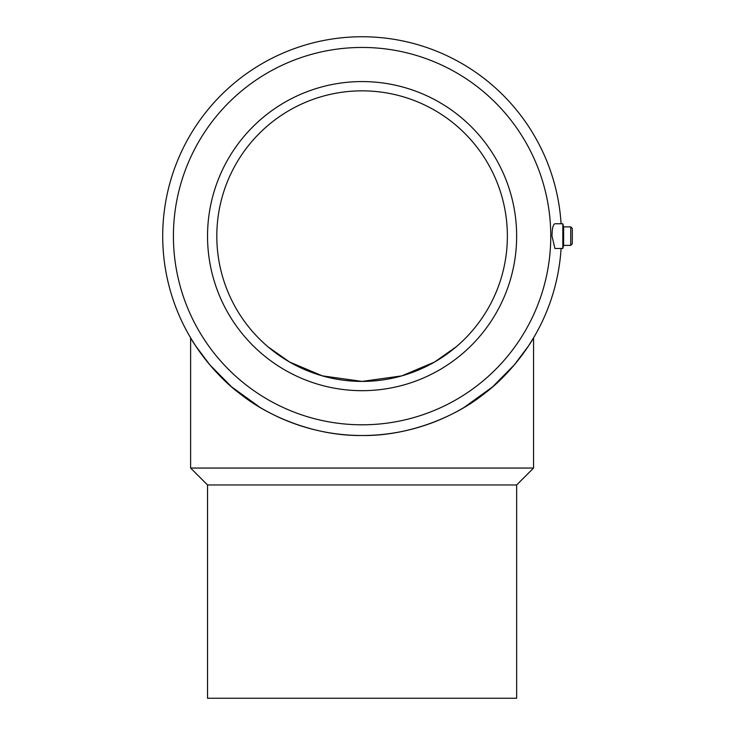 <?xml version="1.0" encoding="UTF-8"?>
<svg xmlns="http://www.w3.org/2000/svg" width="735" height="735" viewBox="0 0 735 735"><rect width="100%" height="100%" fill="white"/><g stroke="black" fill="none" stroke-linecap="round" stroke-linejoin="round"><path stroke-width="1.1" d="M362.089 424.802A188.674 188.674 0 0 1 173.414 236.128A188.674 188.674 0 0 1 362.089 47.453A188.674 188.674 0 0 1 550.763 236.128A188.674 188.674 0 0 1 362.089 424.802M260.08 407.438L231.608 386.876L209.806 364.817L195.694 345.964L190.622 337.87C190.65 338.348 210.504 372.158 240.85 394.401C268.891 416.837 315.71 436.204 362.089 435.506A199.378 199.378 0 0 1 162.711 236.128A199.378 199.378 0 0 1 362.089 36.75A199.378 199.378 0 0 1 561.081 223.762M207.536 484.962L207.536 698.25L516.65 698.25L516.65 484.962L207.536 484.962L190.622 468.057L190.622 337.87M516.65 484.962L533.555 468.057L190.622 468.057M570.737 245.398L572.289 243.855L572.289 228.401L570.737 226.858L570.737 245.398L563.644 245.398L562.817 248.494L554.925 248.494L552.013 236.128C552.086 228.64 553.042 224.515 554.87 223.762L562.817 223.762L562.817 248.494M570.737 226.858L563.644 226.858L563.644 245.398M260.08 339.579L261.366 340.829M267.963 346.791L289.618 362.043L322.362 375.87L289.618 362.043L267.963 346.791M401.825 375.87L434.56 362.043L456.224 346.791L434.56 362.043L401.825 375.87L362.089 381.41A145.282 145.282 0 0 1 216.807 236.128A145.282 145.282 0 0 1 362.089 90.846A145.282 145.282 0 0 1 507.37 236.128A145.282 145.282 0 0 1 362.089 381.41L322.362 375.87M362.089 390.68A154.552 154.552 0 0 1 207.536 236.128A154.552 154.552 0 0 1 362.089 81.576A154.552 154.552 0 0 1 516.65 236.128A154.552 154.552 0 0 1 362.089 390.68M362.089 435.506C408.467 436.204 455.296 416.837 483.336 394.401C513.673 372.158 533.527 338.348 533.555 337.87C533.527 338.348 513.673 372.158 483.336 394.401C455.296 416.837 408.467 436.204 362.089 435.506A199.378 199.378 0 0 0 561.081 248.494M533.555 468.057L533.555 337.87L528.483 345.964L514.371 364.817L492.569 386.876L464.097 407.438M563.644 226.858L562.817 223.762"/></g></svg>
